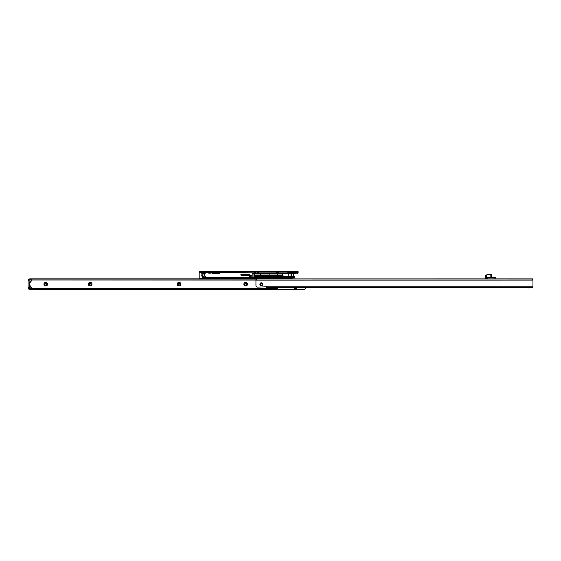<?xml version="1.0" encoding="UTF-8"?>
<svg xmlns="http://www.w3.org/2000/svg" width="561" height="561" viewBox="0 0 561 561"><rect width="100%" height="100%" fill="white"/><g stroke="black" fill="none" stroke-linecap="round" stroke-linejoin="round"><path stroke-width="0.84" d="M43.933 284.147A1.823 1.823 0 0 1 45.757 282.323A1.823 1.823 0 0 1 47.573 284.147A1.823 1.823 0 0 1 45.757 285.97A1.823 1.823 0 0 1 43.933 284.147M46.71 284.147A0.954 0.954 0 0 0 45.757 283.193A0.954 0.954 0 0 0 44.796 284.147A0.954 0.954 0 0 0 45.757 285.1A0.954 0.954 0 0 0 46.71 284.147M88.365 284.147A1.823 1.823 0 0 1 90.188 282.323A1.823 1.823 0 0 1 92.011 284.147A1.823 1.823 0 0 1 90.188 285.97A1.823 1.823 0 0 1 88.365 284.147M91.141 284.147A0.954 0.954 0 0 0 90.188 283.193A0.954 0.954 0 0 0 89.234 284.147A0.954 0.954 0 0 0 90.188 285.1A0.954 0.954 0 0 0 91.141 284.147M177.227 284.147A1.823 1.823 0 0 1 179.05 282.323A1.823 1.823 0 0 1 180.873 284.147A1.823 1.823 0 0 1 179.05 285.97A1.823 1.823 0 0 1 177.227 284.147M180.004 284.147A0.954 0.954 0 0 0 179.05 283.193A0.954 0.954 0 0 0 178.096 284.147A0.954 0.954 0 0 0 179.05 285.1A0.954 0.954 0 0 0 180.004 284.147M243.881 284.147A1.823 1.823 0 0 1 245.697 282.323A1.823 1.823 0 0 1 247.52 284.147A1.823 1.823 0 0 1 245.697 285.97A1.823 1.823 0 0 1 243.881 284.147M246.658 284.147A0.954 0.954 0 0 0 245.697 283.193A0.954 0.954 0 0 0 244.743 284.147A0.954 0.954 0 0 0 245.697 285.1A0.954 0.954 0 0 0 246.658 284.147M29.095 280.935L29.095 287.358L28.05 287.358L28.05 280.241L29.095 280.241L29.095 280.935L28.05 280.935M29.095 287.358L29.095 288.052L28.05 288.052L28.05 287.358M255.942 279.89L31.178 279.89L31.178 278.852L295.338 278.852M30.035 278.936L29.438 279.041A0.94 0.94 0 0 0 28.499 279.981L30.133 279.876L30.133 278.852L31.178 278.852M30.133 279.89L31.178 279.89M30.133 289.252L276.25 289.441L276.25 288.396L274.511 288.396L274.511 289.441M274.511 288.396L30.133 288.396M297.092 287.421A1.823 1.823 0 0 1 293.585 287.421M305.752 287.421L305.752 287.618A1.739 1.739 0 0 1 304.02 289.35L277.793 289.35L277.639 288.866A0.694 0.694 0 0 0 276.678 288.221L276.25 289.441M294.525 287.421A0.954 0.954 0 0 0 296.152 287.421M28.499 288.052L28.499 288.312A0.94 0.94 0 0 0 29.438 289.245L30.133 289.245L30.133 288.417L29.144 288.102L276.678 288.221L276.25 289.392M29.915 283.088A4.341 4.341 0 0 1 29.922 283.053A4.341 4.341 0 0 1 29.936 283.017A4.341 4.341 0 0 1 30.315 282.064A4.341 4.341 0 0 0 29.789 284.329L29.796 284.483M29.859 284.953L29.894 285.114A4.341 4.341 0 0 0 30.315 286.229A4.341 4.341 0 0 1 30.006 285.514M29.894 283.172L29.789 284.027A4.341 4.341 0 0 0 30.315 286.229A4.341 4.341 0 0 1 30.315 282.064M255.942 280.065L29.495 279.981L29.095 280.311L29.263 287.975L31.767 287.989A4.516 4.516 0 0 1 30.119 286.229L30.518 286.229A4.165 4.165 0 0 0 31.767 287.576L31.767 287.989L31.767 287.576A4.165 4.165 0 0 1 30.518 286.229L30.119 286.229A4.516 4.516 0 0 1 30.119 282.064L30.518 282.064A4.165 4.165 0 0 1 31.767 280.71L31.767 280.086L29.396 279.876M28.499 280.241L28.401 279.981A1.045 1.045 0 0 1 29.438 278.936A1.045 1.045 0 0 0 28.401 279.981L28.499 279.981M29.438 289.245L30.133 289.35L29.438 289.35A1.045 1.045 0 0 1 28.401 288.312L28.401 288.052M31.767 280.297L31.767 280.71A4.165 4.165 0 0 0 30.518 282.064L30.119 282.064A4.516 4.516 0 0 1 31.767 280.297M287.702 277.513L287.877 277.071L287.877 277.513L257.401 277.513L257.401 276.811L254.827 276.811L257.401 276.664L257.401 276.307L254.827 276.307L254.827 277.513L252.639 277.513M254.757 272.134L254.722 273.347M249.666 276.384L250.571 277.043L250.571 275.416L249.715 275.907L249.666 276.91L251.188 277.015L251.188 275.416L251.188 277.015M290.998 277.513L293.256 277.513L290.998 277.513L290.998 277.071L291.173 277.513L287.877 277.513M293.256 272.134L292.281 272.134L293.256 272.134M291.538 272.134L290.998 272.576L291.173 272.134M257.499 277.513L257.499 276.307L257.499 277.513L205.607 277.513L205.158 276.124L202.844 276.124L201.785 274.196M205.249 276.18L203.348 276.18L203.18 276.783L202.479 276.18L202.402 277.281L205.607 277.513M294.223 277.513L291.173 277.513M211.897 272.085L255.157 272.085M257.247 272.085L257.24 272.99M287.702 272.134L287.877 272.576L287.877 272.134L257.499 272.134L257.24 272.842M287.877 272.134L290.998 272.134M293.536 272.309L292.281 272.134M293.228 272.134L294.511 272.134M201.785 274.133L203.222 274.133L201.785 274.133L201.785 273.523L202.479 273.417L202.479 272.239L203.348 272.218L203.243 273.523M207.738 272.485L203.18 272.134M208.131 272.134L211.069 272.134M250.571 277.043L251.005 276.384L251.005 277.015M254.722 275.437L254.757 276.307M287.877 272.576L290.998 272.576M257.499 272.765L257.401 273.347L276.25 273.347L276.25 272.394L278.333 272.394L278.333 273.347L291.418 273.347L291.418 276.307L276.25 276.307L276.25 277.253L278.333 277.253L278.333 276.307M257.499 276.307L276.25 276.307M287.877 277.071L290.998 277.071M293.228 277.513L293.382 276.818L294.139 276.818L292.148 276.818L293.382 276.818M293.431 273.417L293.564 272.934L292.148 272.934L292.148 273.417L293.431 273.417L293.431 276.229L292.148 276.229L292.148 276.713L293.564 276.713L293.431 276.229M257.499 273.06L254.827 273.347M278.333 273.347L276.25 273.347M260.627 274.154L260.627 273.347L260.451 274.497L260.283 274.041L254.757 274.041L254.757 273.347M254.757 275.612L260.283 275.612L260.451 275.149L260.627 276.307M268.957 276.307L268.957 275.5L260.627 275.5M268.957 275.5L269.308 276.307M277.639 275.612L277.639 276.307L277.639 275.5L269.308 275.5M277.639 275.5L277.983 276.307M282.534 275.612C282.898 276.026 284.806 276.257 288.27 276.307L288.277 273.347C284.806 273.389 282.898 273.621 282.534 274.041L282.534 275.612L277.983 275.5M282.534 274.041L277.983 274.041L277.983 273.347L277.807 274.497L277.639 274.041L269.308 274.041L269.308 273.347L269.133 274.497L268.957 273.347L268.957 274.041L260.627 274.041M203.222 274.133L203.005 272.485L202.479 272.485M205.607 272.134L207.395 272.134M201.855 274.827L201.785 275.668L202.556 275.668M202.479 276.229L201.785 276.124L201.785 275.668M202.479 277.197L205.291 277.197M254.827 272.134L211.455 272.485M205.263 277.169L254.722 277.169L254.722 273.593L252.12 273.593L254.722 273.593L254.722 272.485M210.719 272.485L208.482 272.485M203.222 273.523L205.158 273.523L205.263 272.485M252.268 273.488L253.032 273.488L253.032 276.159L252.12 276.054L254.722 276.054L252.268 276.159M252.12 273.593L252.12 276.054M250.571 275.416L251.188 275.416M293.508 276.924L292.148 276.924L292.148 276.124L294.82 276.475L294.82 277.344L294.82 276.475M294.784 273.179L292.148 273.523L292.148 272.828L293.641 272.828M257.499 273.347L257.499 272.134M292.043 276.229L292.148 276.924M294.567 272.702L294.567 273.179L292.288 272.723M201.785 275.521L201.813 275.171M202.43 276.138L203.11 276.124M203.005 272.134L203.005 272.485M202.276 276.818L202.402 277.281M249.519 274.301L241.532 274.476L241.532 275.171L249.519 275.171L249.694 274.476L241.532 274.301A0.519 0.519 0 0 0 241.013 274.827A0.519 0.519 0 0 0 241.532 275.346L249.519 275.346L249.519 274.133L249.862 274.476L249.519 275.521L241.532 275.521A0.694 0.694 0 0 1 240.837 274.827A0.694 0.694 0 0 1 241.532 274.133L249.519 274.133M219.316 273.417L219.316 272.828L212.03 273.179L219.316 273.523L219.316 272.828L212.135 273.179L219.316 273.417L219.316 272.934M260.283 276.307L260.283 275.5M294.49 276.664L294.139 276.818L294.553 276.475L294.644 277.513M294.294 272.856L293.606 272.87M293.564 276.713L294.294 276.79M298.115 272.085L297.078 272.085L297.078 271.559L298.115 271.559L298.115 272.779A1.045 1.045 0 0 1 297.078 273.817L294.301 273.817A1.739 1.739 0 0 0 293.431 274.049M200.228 272.085L199.183 272.085L199.183 271.559L200.228 271.559L200.228 272.085L297.078 272.085M200.228 271.559L297.078 271.559M294.82 272.555L294.735 273.193L293.817 273.193L293.817 273.712L294.735 273.712A0.61 0.61 0 0 0 295.338 273.109L295.345 272.134L294.876 271.917M256.896 273.221L255.507 273.221L255.157 272.106L257.24 272.106L256.896 273.221M202.479 272.085A0.61 0.61 0 0 1 202.479 272.169L202.479 273.361L201.96 273.361L201.96 272.155L202.472 272.057M292.562 277.513L292.562 278.852L292.562 278.333L199.877 278.333L199.877 278.852M199.183 278.852L199.183 278.333L199.877 278.333M199.183 278.333L292.562 278.158M201.96 272.253L199.183 272.253L199.183 278.158M258.151 272.253L257.625 272.085M274.343 272.085L275.03 272.253M199.183 272.253L199.183 271.559M205.27 272.085L205.957 272.253M254.778 272.085L254.252 272.253M294.567 272.085L294.546 272.106A0.519 0.519 0 0 1 294.181 272.253L292.611 272.253A0.519 0.519 0 0 1 292.246 272.106L292.225 272.085M295.345 272.085L294.918 272.471A1.045 1.045 0 0 1 294.181 272.779L292.611 272.779A1.045 1.045 0 0 1 291.874 272.471L291.447 272.085M211.118 272.085L210.754 272.45A0.519 0.519 0 0 1 210.382 272.604L208.818 272.604A0.519 0.519 0 0 1 208.447 272.45L208.082 272.085M211.827 272.113L211.118 272.821A1.045 1.045 0 0 1 210.382 273.123L208.818 273.123A1.045 1.045 0 0 1 208.082 272.821L207.297 272.085M259.883 284.231A1.438 1.438 0 0 1 261.321 282.793A1.438 1.438 0 0 1 262.758 284.231A1.438 1.438 0 0 1 261.321 285.675A1.438 1.438 0 0 1 259.883 284.231M262.366 284.231A1.045 1.045 0 0 0 261.321 283.193A1.045 1.045 0 0 0 260.283 284.231A1.045 1.045 0 0 0 261.321 285.276A1.045 1.045 0 0 0 262.366 284.231M506.057 287.393L506.057 287.407A450.224 450.224 0 0 1 529.107 287.996L532.256 287.4L266.356 287.421L265.998 286.208A0.694 0.694 0 0 0 264.967 286.818L257.674 287.162A1.739 1.739 0 0 1 255.942 285.43L255.942 280.135L532.95 280.114L532.95 278.901L256.412 278.922L256.412 279.96L532.48 279.939L532.48 278.901M532.95 287.4L532.256 287.4L532.95 287.4L532.95 280.114M255.942 278.922L255.942 279.96L255.942 278.922L256.412 278.922M255.942 280.135L256.412 279.96M532.48 279.939L532.95 279.939L532.95 278.901M485.616 278.011L485.679 275.367M485.567 278.901L485.672 277.997L486.485 278.102L485.637 278.102L485.567 278.866M485.637 278.866L487.474 278.866L487.495 277.478L495.875 277.478L495.98 278.866L494.073 278.866L494.052 277.478M487.474 278.866L494.073 278.866M491.618 274.196L491.17 274.287L491.352 277.478L490.84 277.134L490.84 274.287L488.245 274.287L485.644 275.451L488.203 274.189L485.707 275.353M488.245 274.182L491.071 274.182M485.644 277.983L485.616 275.458M495.91 278.866L495.91 277.583L486.773 277.583L486.345 278.018M486.499 274.988L486.773 277.583M485.784 277.898L486.499 277.751M486.485 277.828L486.268 275.093M491.667 274.273L491.766 277.134L491.738 274.371M31.178 288.396L31.178 289.441M31.767 280.71A4.165 4.165 0 0 0 30.518 282.064M31.767 287.576A4.165 4.165 0 0 1 30.518 286.229M29.438 289.35A1.045 1.045 0 0 1 28.401 288.312L28.499 288.312M258.544 273.347L258.544 272.134M258.544 277.513L258.544 276.307M293.431 276.019L291.937 276.229M293.431 273.628L292.148 273.628M291.937 273.417L292.043 272.934M212.374 272.723L219.316 272.723A0.449 0.449 0 0 1 219.772 273.179A0.449 0.449 0 0 1 219.316 273.628L212.374 273.628A0.449 0.449 0 0 1 211.925 273.179A0.449 0.449 0 0 1 212.374 272.723L212.374 273.628M204.569 273.523L204.569 276.124M290.991 276.307L290.991 273.347M253.032 273.488L253.032 276.159M254.624 273.488L254.624 276.159M205.207 276.138L204.632 276.18M241.532 274.133L241.532 274.301A0.519 0.519 0 0 0 241.013 274.827A0.519 0.519 0 0 0 241.532 275.346L241.532 275.171M269.308 273.866L268.957 273.866M268.957 275.781L269.308 275.781M293.775 272.828L293.775 273.179M293.536 277.344L294.132 277.344L293.536 276.994M294.034 277.513L294.399 277.513M249.519 275.521L249.862 275.171M294.167 273.193L294.167 273.712M202.479 273.018L201.96 273.018M290.829 278.852L290.829 278.333M298.115 272.253L295.338 272.253M532.95 286.187L265.998 286.208M486.212 277.134L492.109 277.478"/></g></svg>
